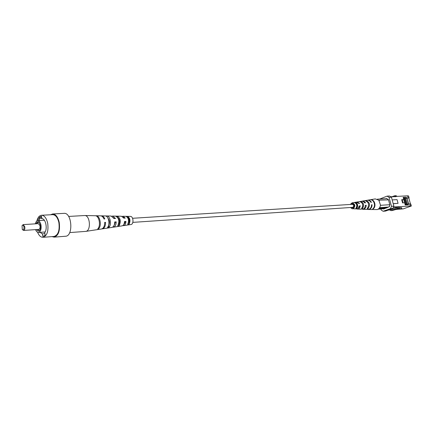 <?xml version="1.0" encoding="UTF-8"?>
<svg xmlns="http://www.w3.org/2000/svg" width="433" height="433" viewBox="0 0 433 433"><rect width="100%" height="100%" fill="white"/><g stroke="black" fill="none" stroke-linecap="round" stroke-linejoin="round"><path stroke-width="0.65" d="M129.353 219.856L129.445 221.241M132.839 222.378L352.852 207.342C354.07 206.038 353.907 205.036 352.365 204.327L132.568 218.286M399.372 208.002L398.019 208.105L398.598 206.774L399.951 206.676L399.372 208.002L396.39 209.063L397.559 208.998L392.282 210.519L390.918 210.627L389.884 209.967M399.702 208.809L401.884 208.674L398.549 209.22L399.702 208.809L399.442 207.851M401.884 208.674L401.608 207.661L399.464 207.791M398.549 209.22L398.322 208.376M396 195.689L397.131 196.393L395.778 196.468L394.642 195.765L396 195.689M394.642 195.765L392.363 196.604M398.019 208.105L390.918 210.627M411.35 206.016L410.332 205.924L409.78 203.932L410.798 204.03L411.35 206.016L403.204 208.89L395.15 209.502M408.633 204.008L407.009 198.135L409.109 197.924L403.394 198.346M408.395 204.024L407.009 198.135M405.088 204.506L409.78 203.932M408.173 204.04L408.362 204.739L405.212 204.955L404.611 202.774L402.566 202.909L401.678 199.689L403.729 199.564L403.128 197.388L406.284 197.204L403.204 197.654M405.77 204.463L405.894 204.912M406.793 198.211L405.705 198.276M404.384 198.357L403.41 198.411M404.076 198.309L403.881 197.616M406.473 197.897L406.284 197.204M408.092 197.805L407.54 195.819L408.563 195.943L409.109 197.924M403.258 199.737L403.729 199.564M385.765 198.682L386.49 198.411L388.45 199.651L389.857 204.831L389.359 205.989L389.532 206.617L383.714 209.004L382.869 208.841M384.444 208.744L383.421 208.814M393.196 203.656L398.062 203.337L393.224 203.764M392.174 199.922L397.045 199.629L398.062 203.337M393.532 206.92L398.598 206.774M398.539 206.563L398.338 207.017L390.128 209.945L388.298 210.086M395.778 196.468L390.988 196.95M390.598 196.701L395.832 196.679M398.338 207.017L393.332 207.38M393.873 206.135L392.872 208.452L390.485 208.63L391.486 206.303L393.873 206.135L391.443 197.231L389.05 197.367L387.086 196.133L389.483 196.003L391.443 197.231M380.905 208.987L381.181 210.01L383.118 211.266L385.516 211.077L392.872 208.452M387.086 196.133L379.698 199.034M389.05 197.367L391.486 206.303M390.485 208.63L383.118 211.266M407.54 195.819L397.131 196.393M410.332 205.924L399.951 206.676M410.468 203.997L408.817 198.027M403.047 202.877L402.203 199.802L403.837 199.7L404.649 202.909M402.809 202.893L402.203 199.802M405.856 204.446L404.2 198.422L404.855 198.184L406.533 204.268L406.197 204.387M404.855 198.184L405.667 198.135L407.339 204.187M407.107 204.23L406.533 204.268M404.2 198.422L403.426 198.471M406.809 198.271L405.721 198.336M359.385 206.097L360.294 205.816L359.547 208.008L358.318 208.95L357.009 209.042M350.265 204.463L352.067 202.844C355.287 204.062 355.677 206.043 353.236 208.787L357.474 208.923L359.401 205.897L360.294 205.816M359.574 206.081L359.011 207.45M365.344 205.599L366.226 205.269C366.145 207.196 365.376 208.479 363.92 209.128L362.464 209.253M357.414 209.096L363.092 209.101C364.505 208.473 365.263 207.223 365.349 205.35L366.226 205.269M371.568 204.923L372.061 204.739C372.028 207.012 371.151 208.533 369.43 209.307L368.007 209.48M365.847 209.404L368.965 209.291C370.664 208.527 371.53 207.023 371.568 204.782L372.061 204.739M354.454 202.536C356.922 203.699 357.425 205.599 355.964 208.235L356.814 208.273C358.345 205.54 357.826 203.58 355.255 202.395L354.454 202.536M355.385 202.888L355.255 202.395M356.814 208.273L356.608 207.494C357.474 205.913 357.268 204.555 355.986 203.407M359.801 201.594C362.962 202.925 363.568 205.215 361.625 208.462L362.459 208.495C364.478 205.161 363.855 202.812 360.592 201.453L359.801 201.594M360.678 201.8L360.592 201.453M362.719 206.509L362.545 203.883M362.459 208.495L362.248 207.694M365.057 200.674C368.911 202.173 369.62 204.836 367.195 208.674L368.018 208.706C370.513 204.782 369.787 202.059 365.836 200.539L365.057 200.674M368.018 208.706L367.828 208.008M370.231 199.781C374.199 199.332 376.147 206.563 372.672 208.879L373.132 208.895C376.656 206.563 374.68 199.24 370.67 199.705L370.231 199.781M373.132 208.895L373.04 208.56M352.067 202.844L356.142 202.151L358.746 203.434L359.639 203.358L356.949 202.016L362.042 201.199L363.525 201.67L364.7 202.909L365.576 202.833L364.137 201.41L362.329 201.101L367.173 200.279C368.732 200.095 369.977 200.788 370.919 202.363L371.411 202.319C370.459 200.723 369.197 200.014 367.622 200.203L375.232 198.904L378.826 200.181L380.45 205.009L380.336 205.789C379.887 207.683 378.891 208.939 377.36 209.561L368.234 209.496M356.548 202.119L356.949 202.016M361.934 201.199L362.329 201.101M353.155 204.614L353.528 203.905L352.516 204.333M352.738 204.008L352.603 204.344M352.803 207.358L353.009 207.726M353.312 207.012L353.804 207.699M353.415 208.035L352.716 207.38M359.693 209.177L360.527 209.209M362.87 209.296L365.961 209.41M351.055 207.504L353.079 208.208C355.028 206.07 354.741 204.479 352.224 203.434L350.849 204.425M352.467 208.912L350.465 207.548M388.509 199.873L378.826 200.181M377.365 199.169L386.821 198.623M388.926 207.006L379.595 207.672M380.336 205.789L380.537 205.323L389.819 204.69M378.106 209.193L384.493 208.722M380.537 205.323L380.45 205.009M379.297 200.744L379.216 200.43M379.129 208.311L387.281 207.721M44.908 233.685L42.353 233.874L42.856 236.445L45.205 235.211L44.702 232.629C47.787 229.014 45.725 218.589 41.969 218.697L41.471 216.137L39.143 217.442L39.349 218.508M41.698 217.296L39.143 217.442M39.592 220.549L39.197 218.519L38.061 219.147L38.348 220.624M39.197 218.519L41.904 218.362M50.564 214.768L52.637 213.972C55.733 214.156 57.93 216.965 59.229 222.394C60.219 230.729 58.531 235.639 54.157 237.132L52.003 236.613M37.595 232.288C38.997 235.655 40.789 237.327 42.981 237.306L54.103 236.45C58.217 235.049 59.808 230.426 58.877 222.584C57.654 217.474 55.581 214.828 52.669 214.654L41.53 215.261C39.354 215.526 37.795 217.42 36.848 220.944M42.981 237.306C47.067 235.898 48.642 231.222 47.706 223.287C46.483 218.118 44.426 215.439 41.53 215.261M40.047 232.342L42.353 233.874M35.56 229.62C36.302 231.509 37.27 232.456 38.467 232.456C40.642 231.704 41.481 229.209 40.983 224.965C40.334 222.194 39.235 220.76 37.687 220.662L36.399 221.312L35.181 223.856M36.616 229.55C37.46 231.006 38.38 231.39 39.381 230.708C40.523 229.55 40.908 227.715 40.534 225.209L38.813 222.086C37.676 221.523 36.794 222.091 36.161 223.791M39.04 222.243L37.828 222.4L36.897 223.747M37.368 229.495L39.582 230.518M23.582 230.443L38.764 229.398C39.825 229.035 40.237 227.818 39.993 225.75L38.385 223.65L23.198 224.608L24.795 226.74C25.038 228.841 24.632 230.075 23.582 230.443L22.327 229.555M22.072 225.653L23.198 224.608M23.977 226.93C23.496 225.257 22.852 224.841 22.045 225.685L22.3 229.522C23.534 230.242 24.091 229.382 23.977 226.93M52.637 213.972L64.008 213.361C71.975 212.316 73.55 236.234 65.518 236.245L54.157 237.132M68.636 216.435L84.7 215.526C90.205 215.212 91.244 230.978 85.745 231.384L101.479 228.997C103.601 228.348 104.672 226.15 104.694 222.405L105.555 222.367C105.528 226.058 104.467 228.223 102.377 228.862L111.893 227.417C113.695 226.887 114.642 225.063 114.723 221.945L116.196 221.88C116.104 224.906 115.178 226.675 113.424 227.184L122.068 225.869C123.551 225.458 124.363 224.002 124.509 221.501L125.943 221.436C125.792 223.845 125.002 225.247 123.567 225.642L130.972 224.516C133.97 224.278 133.445 216.251 130.436 216.408L122.95 216.262L125.229 218.086L123.789 218.145L121.435 216.235L112.694 216.067L115.481 218.492L114.009 218.551L111.146 216.035L105.127 215.921C108.607 215.688 110.437 224.505 107.498 227.406L109.04 227.173C111.898 224.31 110.096 215.726 106.691 215.948L106.827 216.652M122.203 216.419L122.95 216.262M111.925 216.202L112.694 216.067M101.068 215.888L101.517 215.851C102.886 215.948 103.99 216.976 104.835 218.93L103.974 218.968C103.119 216.976 101.999 215.932 100.613 215.834L95.303 215.737M85.745 231.384L69.702 232.586M124.899 221.788L125.115 222.578M114.599 223.682L114.837 224.283M102.377 228.862L101.923 228.884M113.424 227.184L112.645 227.146M123.567 225.642L122.804 225.588M94.968 215.731L95.141 215.726C99.103 215.455 101.122 225.75 97.706 228.9L98.605 228.765C101.977 225.636 99.974 215.477 96.056 215.742M115.665 216.127C118.994 218.064 119.681 221.301 117.722 225.837L119.227 225.604C121.116 221.203 120.444 218.053 117.219 216.159L115.665 216.127M126.008 216.343C128.633 217.994 129.202 220.641 127.708 224.289L129.18 224.056C130.598 220.543 130.052 217.983 127.529 216.376L126.008 216.343M129.169 222.611L128.899 218.535M125.943 221.436L125.256 221.766L123.816 224.446M116.196 221.88L114.723 222.351M115.297 222.318L114.15 225.263M125.256 221.766L124.498 221.81M109.056 219.921L108.889 221.063L109.354 221.041M113.663 217.869L114.328 218.535M124.731 223.536L124.347 222.957M115.07 222.329L115.227 222.963M114.301 218.503L114.014 218.551M109.04 227.173L108.667 225.409C109.89 222.833 109.679 220.446 108.028 218.254M118.55 224.272L118.934 224.229C120.022 221.49 119.643 219.298 117.803 217.647M128.287 223.136L128.964 223.06C129.835 220.543 129.429 218.649 127.746 217.371L127.502 217.377M123.351 217.415L124.325 218.124M105.555 222.367L104.705 222.789M98.605 228.765L98.426 227.915M119.227 225.604L118.934 224.229M117.43 217.149L117.219 216.159M129.18 224.056L128.964 223.06M127.746 217.371L127.529 216.376M401.759 208.657L401.483 207.645M397.559 208.998L397.472 208.679M378.907 208.554L386.507 207.997M38.467 232.456L45.124 231.974M37.687 220.662L44.355 220.267M105.127 215.921L101.517 215.851M95.141 215.726L84.7 215.526"/></g></svg>
